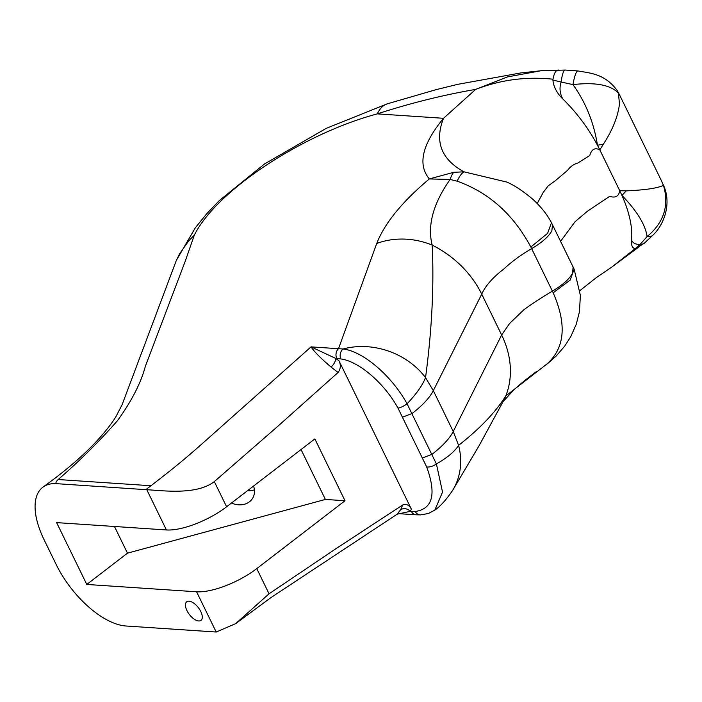 <?xml version="1.0" encoding="UTF-8"?>
<svg xmlns="http://www.w3.org/2000/svg" width="702" height="702" viewBox="0 0 702 702"><rect width="100%" height="100%" fill="white"/><g stroke="black" fill="none" stroke-linecap="round" stroke-linejoin="round"><path stroke-width="1.05" d="M200.772 611.53A11.715 5.642 -127.6 0 0 186.723 601.781A11.715 5.642 -127.6 0 0 186.951 610.608A11.715 5.642 -127.6 0 0 201.009 620.357A11.715 5.642 -127.6 0 0 200.772 611.53M551.456 222.701L552.509 224.807L551.842 230.853C548.718 236.556 541.997 242.497 531.677 248.666L530.844 246.999C513.364 214.391 488.803 192.445 457.16 181.177L450.114 179.466C434.441 201.606 426.816 224.447 432.213 245.121C434.099 286.276 431.87 330.449 425.535 377.623L433.327 390.654L481.73 294.138C485.415 285.837 492.848 277.404 504.018 268.848C511.872 261.513 521.086 254.782 531.66 248.675L552.395 291.137C541.847 297.385 532.37 303.562 523.938 309.679L509.538 323.561L501.649 334.977A92.989 75.57 33.5 0 1 505.773 395.954L546.489 364.356C564.856 348.455 567.084 324.605 553.167 292.804L570.147 280.124L574.131 269.191L573.122 267.05L572.507 273.227C569.427 279.019 562.723 284.986 552.395 291.137L553.167 292.804M552.904 80.089L561.161 82.011A21.964 4.028 91.9 0 1 565.171 70.042L577.895 70.937C590.329 73.21 604.668 73.622 617.102 90.4L619.462 94.665L618.427 93.112L619.471 103.984C617.962 116.567 612.618 129.923 603.439 144.059A37.197 9.626 172.4 0 1 597.463 145.244C593.892 122.631 585.731 102.422 572.964 84.609L561.161 82.011C559.248 87.574 559.766 93.191 562.714 98.877C556.888 93.129 553.615 86.864 552.904 80.089L552.974 79.203C526.421 76.378 500.649 79.774 475.658 89.4L443.524 118.296C434.406 141.488 441.225 159.336 463.969 171.823L506.721 182.046C514.347 185.275 523.113 191.076 533.029 199.447C541.181 207.002 547.323 214.751 551.456 222.683L551.456 222.683M537.232 203.492L543.251 192.374L548.201 185.837L555.203 180.818L567.637 170.296C570.331 166.602 573.718 164.18 577.816 163.013L589.759 155.511C591.584 149.236 594.936 147.359 599.824 149.886L619.734 190.716L626.272 190.865C642.014 190.172 653.202 188.794 659.827 186.723L663.478 185.486L661.459 180.774L663.794 185.969A21.964 5.59 -22.5 0 0 663.478 185.486C669.348 205.589 663.881 222.622 647.086 236.583C645.445 224.851 637.047 211.109 621.902 195.349A92.989 44.796 52.4 0 1 631.554 240.031C632.993 243.313 635.898 244.708 640.268 244.208L647.086 236.583A21.964 10.232 44.6 0 0 653.044 235.038A21.964 10.232 44.6 0 0 653.053 235.03C663.776 224.947 671.726 204.185 663.794 185.969M145.858 489.645L150.948 485.74C180.467 463.039 190.189 454.282 205.589 440.689L311.039 346.867L335.705 358.415L339.005 360.81C341.023 364.996 340.716 368.883 338.092 372.464L277.395 426.667L214.321 481.59C196.428 495.551 161.855 490.426 146.797 489.724L56.537 483.669A69.744 33.599 -127.6 0 0 43.226 486.934A69.744 33.599 -127.6 0 0 44.129 539.82L56.099 564.355A69.744 33.599 52.4 0 0 125.956 626L216.198 632.028L235.688 623.63L269.05 593.795L336.679 548.209L402.72 504.966C406.44 503.65 409.327 505.071 411.407 509.24L410.293 511.346L399.298 513.697L415.996 514.812L420.568 514.891L428.404 513.504L434.845 510.091C440.303 506.388 446.235 499.806 452.65 490.356L478.931 445.998L503.72 400.412A69.559 61.943 27.2 0 0 505.773 395.954C495.542 412.25 479.808 428.72 458.573 445.358A69.559 61.276 31.4 0 1 452.65 490.356M214.321 481.59L226.606 506.774L314.856 438.917L345.015 500.745L256.765 568.611L269.05 593.795M339.005 360.81L411.407 509.24M345.015 500.745L325.386 499.438L127.474 553.158L86.785 584.45L196.578 591.786A46.858 16.049 -26 0 0 256.765 568.611M399.298 513.697L397.113 514.224L400.623 509.722A7.318 6.3 -149.1 0 1 410.293 511.346L415.224 511.477C432.748 508.959 436.565 494.103 426.667 466.909L397.981 408.099C384.345 383.16 358.687 361.205 340.821 358.941A7.318 5.713 -80.9 0 1 343.076 348.991A69.559 58.327 21 0 1 425.535 377.623C422.49 385.319 416.339 394.041 407.072 403.782L436.407 463.925C447.376 457.678 454.764 451.491 458.573 445.358L453.238 431.484L501.649 334.977L481.73 294.138A92.989 75.57 -146.5 0 0 432.213 245.121A69.559 59.609 19 0 0 376.737 243.471C384.652 223.236 402.176 201.72 429.334 178.931C417.409 164.558 422.139 144.349 443.524 118.296L377.325 113.873C410.477 103.133 443.252 94.972 475.658 89.4L507.414 76.93L540.944 70.753L520.91 72.92L457.625 84.363L436.258 89.61L387.214 103.852A92.989 33.933 -107.8 0 1 387.285 103.835M56.537 483.669C55.467 482.906 56.011 481.528 58.187 479.536L150.948 485.74M387.214 103.852A92.989 33.933 -107.8 0 0 377.325 113.873C303.624 133.468 216.707 190.145 194.296 235.188L185.117 261.556L145.358 366.277C140.918 382.985 131.634 401.105 117.515 420.638C99.508 441.181 79.738 460.81 58.187 479.536M338.092 372.464L331.037 367.049C320.954 358.485 314.285 351.763 311.039 346.867L338.504 348.71L376.737 243.471M579.975 290.567L596.112 277.781L611.793 267.076L635.143 248.701C632.291 248.166 631.098 245.27 631.554 240.031M635.143 248.701L640.268 244.208A21.964 9.591 48.9 0 0 644.489 243.076L653.053 235.03M617.102 90.4A21.964 17.919 148.1 0 1 618.427 93.112C610.521 84.889 595.366 82.055 572.964 84.609A21.964 3.668 96.2 0 1 577.895 70.937M626.272 190.865A37.197 14.558 134.6 0 1 621.902 195.349A92.989 44.796 52.4 0 0 619.734 190.716C618.813 196.314 615.461 198.192 609.669 196.349L587.556 211.126L575.122 221.648L560.573 241.33M546.489 364.356A37.197 21.63 52.1 0 0 547.709 363.513L556.212 356.011L564.68 346.156L570.717 336.723L576.245 324.289L579.44 311.811L580.387 295.41L574.139 269.199M86.785 584.45L56.625 522.613L166.418 529.957L146.797 489.724M603.439 144.059L599.824 149.886A92.989 44.796 -127.6 0 0 597.463 145.244A92.989 44.796 -127.6 0 0 562.714 98.877M194.296 235.188L188.689 240.883L179.528 253.878L176.193 260.802L122.087 404.756L115.927 416.655C111.372 424.069 104.686 432.52 95.876 442.006C82.064 456.677 64.514 471.647 43.217 486.925M453.729 172.306L429.334 178.931L450.114 179.466A37.197 11.056 -91.4 0 1 453.729 172.306L463.969 171.823A37.197 12.548 96.2 0 0 457.16 181.177M551.491 222.771L547.595 233.336L530.844 246.999M540.944 70.753L565.171 70.042M558.906 70.103C556.212 69.63 554.229 72.657 552.974 79.203M635.626 248.675L644.489 243.076M340.821 358.941L336.811 358.485A7.318 5.906 93.8 0 1 338.504 348.71L343.076 348.991C363.276 351.333 391.795 375.974 407.072 403.782A7.318 1.852 -29.3 0 1 397.981 408.099M426.667 466.909A7.318 3.133 -22.5 0 0 436.407 463.925L442.532 492.076L434.845 510.091M226.606 506.774A46.858 16.049 154 0 1 166.418 529.957M400.623 509.722L402.72 504.966M411.398 511.416A7.318 5.906 93.8 0 0 415.996 514.812M415.224 511.477A7.318 6.072 87.9 0 0 420.568 514.891M331.037 367.049A7.318 3.519 124.9 0 0 335.705 358.415L336.811 358.485M127.474 553.158L114.47 526.482M231.484 503.027A18.673 15.321 -147.5 0 0 252.474 498.517A18.673 15.321 -147.5 0 0 253.545 486.065M325.386 499.438L301.044 449.534M254.405 489.829A18.673 15.321 32.5 0 1 247.534 490.68M422.622 457.95L432.037 454.308C442.55 446.147 449.622 438.539 453.238 431.484L433.327 390.654C429.703 397.709 422.639 405.317 412.127 413.478L402.702 417.111M216.198 632.028L196.578 591.786M552.509 224.807L573.122 267.05M619.454 94.656L661.451 180.774M176.439 260.214L195.34 227.773L206.695 213.785L219.305 200.579L264.566 163.935L326.281 128.334L387.25 103.843M611.784 267.076L638.241 247.455M502.974 401.719L513.109 390.672C519.182 384.889 527.184 378.369 537.127 371.112M543.409 366.663L547.709 363.513M397.113 514.224L270.603 597.832L235.688 623.63"/></g></svg>

